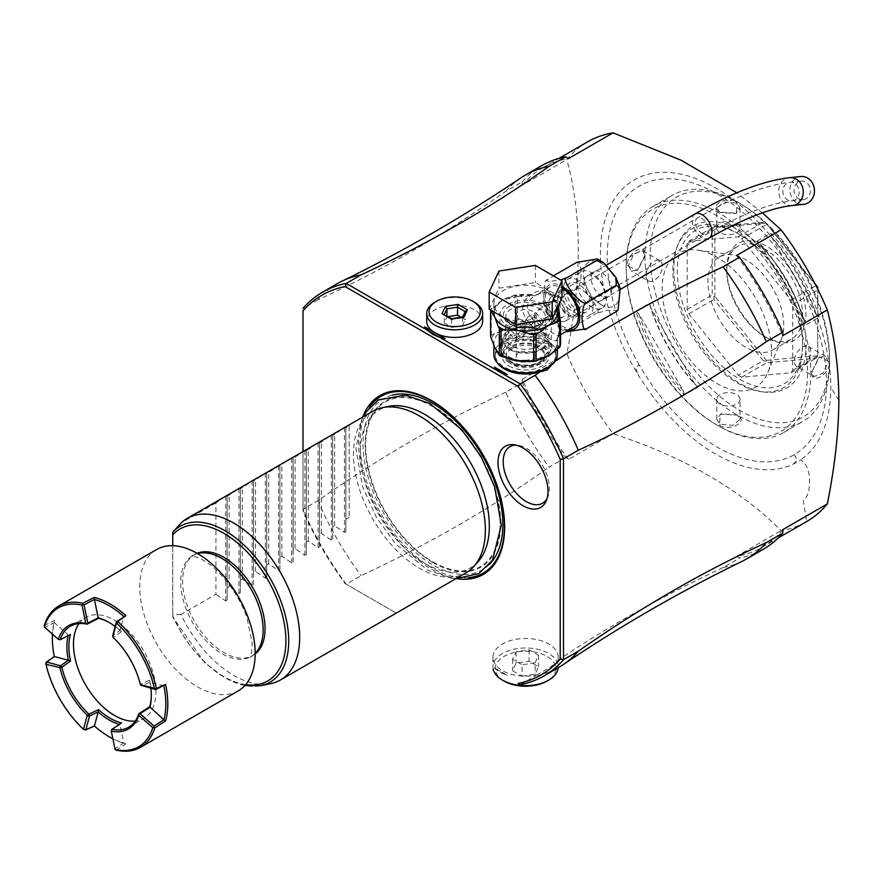 <?xml version="1.0" encoding="UTF-8"?>
<svg xmlns="http://www.w3.org/2000/svg" width="883" height="883" viewBox="0 0 883 883"><rect width="100%" height="100%" fill="white"/><g stroke="black" fill="none" stroke-linecap="round" stroke-linejoin="round"><path stroke-width="0.66" stroke-dasharray="4.42 3.31" d="M533.751 315.982L542.659 324.635L543.641 321.699L535.661 312.516L533.751 315.982M524.999 321.037C526.08 324.039 528.476 326.467 532.184 328.31L534.679 329.238L534.91 328.31L534.91 324.502L532.184 316.887L527.681 317.129L524.999 321.037M526.169 331.787L523.487 335.695L518.994 335.926L516.257 328.31L516.5 323.575L518.994 324.502C522.692 326.357 525.087 328.774 526.169 331.787M518.994 318.796A9.327 5.386 0 0 0 529.16 319.966A9.327 5.386 0 0 0 534.91 314.988A9.327 5.386 0 0 0 532.184 311.18A9.327 5.386 0 0 0 522.019 310.01A9.327 5.386 0 0 0 516.257 314.988A9.327 5.386 0 0 0 518.994 318.796M518.994 360.297A9.327 5.386 0 0 0 529.16 361.467A9.327 5.386 0 0 0 534.91 356.489A9.327 5.386 0 0 0 532.184 352.681A9.327 5.386 0 0 0 522.019 351.511A9.327 5.386 0 0 0 516.257 356.489A9.327 5.386 0 0 0 518.994 360.297M517.416 336.831L515.506 340.308L507.526 331.125L508.52 328.189L517.416 336.831M542.074 349.26A23.322 13.466 0 0 0 548.906 339.734A23.322 13.466 0 0 0 534.513 327.295A23.322 13.466 0 0 0 509.094 330.22A23.322 13.466 180 0 0 502.272 339.734A23.322 13.466 180 0 0 516.665 352.174A23.322 13.466 180 0 0 542.074 349.26M509.094 337.836A23.322 13.466 0 0 0 502.272 347.35A23.322 13.466 0 0 0 516.665 359.789A23.322 13.466 0 0 0 542.074 356.875A23.322 13.466 0 0 0 548.906 347.35A23.322 13.466 0 0 0 534.513 334.911A23.322 13.466 0 0 0 509.094 337.836M543.718 336.887A25.651 14.812 180 0 1 551.235 347.35A25.651 14.812 180 0 1 535.396 361.037A25.651 14.812 180 0 1 507.449 357.825A25.651 14.812 180 0 1 499.933 347.35A25.651 14.812 180 0 1 515.771 333.675A25.651 14.812 180 0 1 543.718 336.887M549.071 321.986C549.105 316.909 547.317 312.858 543.718 309.845L538.453 309.734L535.882 314.37C536.709 318.962 539.325 322.527 543.718 325.076L547.78 325.893L549.071 321.986M543.718 304.514A25.651 14.812 180 0 1 551.235 314.988A25.651 14.812 180 0 1 535.396 328.664A25.651 14.812 180 0 1 507.449 325.463A25.651 14.812 180 0 1 499.933 314.988A25.651 14.812 180 0 1 515.771 301.302A25.651 14.812 180 0 1 543.718 304.514M565.153 312.703A9.327 5.386 -120 0 0 561.08 303.322A9.327 5.386 -120 0 0 553.895 300.816A9.327 5.386 -120 0 0 551.963 305.088A9.327 5.386 -120 0 0 556.036 314.469A9.327 5.386 -120 0 0 563.222 316.975A9.327 5.386 -120 0 0 565.153 312.703M558.564 297.472A13.996 8.079 -120 0 0 551.566 296.776A13.996 8.079 -120 0 0 549.425 307.99A13.996 8.079 -120 0 0 558.564 320.319A13.996 8.079 60 0 0 565.562 321.015A13.996 8.079 60 0 0 567.703 309.801A13.996 8.079 60 0 0 558.564 297.472M575.451 315.297A13.996 8.079 60 0 0 577.592 304.083A13.996 8.079 60 0 0 568.453 291.765A13.996 8.079 -120 0 0 561.456 291.07A13.996 8.079 -120 0 0 559.314 302.273A13.996 8.079 -120 0 0 568.453 314.602A13.996 8.079 60 0 0 575.451 315.297L565.562 321.015M575.661 316.765A15.386 8.885 60 0 0 578.63 304.613A15.386 8.885 60 0 0 568.453 290.617A15.386 8.885 -120 0 0 560.297 290.154A15.386 8.885 -120 0 0 558.531 302.626A15.386 8.885 -120 0 0 568.453 315.75A15.386 8.885 60 0 0 575.661 316.765L586.124 312.129A16.611 9.592 -120 0 0 589.336 299.017A16.611 9.592 -120 0 0 578.343 283.907A16.611 9.592 -120 0 0 569.546 283.41A16.611 9.592 -120 0 0 567.637 296.865A16.611 9.592 -120 0 0 578.343 311.037A16.611 9.592 -120 0 0 586.124 312.129M593.188 306.037A20.982 12.119 -120 0 0 584.027 284.922A20.982 12.119 -120 0 0 567.857 279.293A20.982 12.119 -120 0 0 563.509 288.907A20.982 12.119 -120 0 0 572.67 310.021A20.982 12.119 -120 0 0 588.84 315.65A20.982 12.119 -120 0 0 593.188 306.037M581.047 271.677A20.982 12.119 60 0 0 576.698 281.291A20.982 12.119 -120 0 0 585.859 302.405A20.982 12.119 -120 0 0 602.029 308.035A20.982 12.119 -120 0 0 606.378 298.421A20.982 12.119 60 0 0 597.217 277.306A20.982 12.119 60 0 0 581.047 271.677L567.857 279.293M584.093 282.35A14.459 8.344 60 0 1 587.085 275.739A14.459 8.344 60 0 1 598.221 279.613A14.459 8.344 60 0 1 604.535 294.16A14.459 8.344 60 0 1 601.544 300.772A14.459 8.344 60 0 1 590.396 296.898A14.459 8.344 60 0 1 584.093 282.35M611.654 290.043A14.459 8.344 -120 0 0 605.341 275.496A14.459 8.344 -120 0 0 594.204 271.622A14.459 8.344 -120 0 0 591.213 278.244A14.459 8.344 -120 0 0 597.515 292.792A14.459 8.344 -120 0 0 608.663 296.666A14.459 8.344 -120 0 0 611.654 290.043M576.698 262.383C579.049 259.834 580.584 263.355 581.268 272.946C580.572 283.333 579.049 288.598 576.698 288.763C578.155 286.291 582.979 289.514 591.18 298.454C597.968 308.167 599.734 313.145 596.489 313.377L607.062 310.308L617.515 310.518M559.645 328.41L565.904 332.196L566.809 330.518L559.645 328.41L547.438 313.774L547.019 305.904L543.133 302.924L545.164 281.445L553.409 275.838M547.019 279.525L545.893 280.397L549.193 281.478L560.606 279.999M566.809 330.518L596.489 313.377M547.019 305.904L576.698 288.763M573.52 327.185A23.322 13.466 60 0 1 561.864 326.026A23.322 13.466 60 0 1 546.621 305.485A23.322 13.466 60 0 1 550.197 286.798A23.322 13.466 60 0 1 561.864 287.957A23.322 13.466 60 0 1 561.996 288.035M560.065 319.646L559.336 335.099L558.177 336.147L558.928 335.584C558.045 335.86 555.506 334.712 551.312 332.118L532.935 319.856C525.484 311.467 525.484 303.862 532.935 297.041L535.506 295.275C548.751 290.75 543.222 293.299 548.972 294.271A4.669 2.693 120 0 0 551.312 294.039L558.387 305.706M490.595 336.6A35.905 20.728 180 0 1 491.246 335.187L503.167 330.22L514.204 321.942L516.577 322.306L517.515 319.16L529.094 323.211C520.782 312.803 520.782 303.675 529.094 295.838L531.378 295.088L534.579 295.838C541.687 291.964 547.272 291.368 551.312 294.039M534.579 295.838L531.102 294.668C538.034 290.121 543.674 289.271 548.012 292.141C552.471 294.359 555.396 300.143 556.809 309.514L557.294 309.823M548.012 316.511A31.711 18.311 0 0 0 557.294 303.564A31.711 18.311 0 0 0 537.725 286.644A31.711 18.311 0 0 0 503.167 290.617A31.711 18.311 0 0 0 493.873 303.564A31.711 18.311 0 0 0 513.453 320.474A31.711 18.311 0 0 0 548.012 316.511M489.171 309.193L498.928 288.178L535.341 282.538L561.996 297.935M498.928 271.037L498.928 288.178M535.341 265.408L535.341 282.538M557.294 311.478L556.864 309.922A2.329 1.876 -17 0 1 556.809 309.514L557.294 309.988M556.864 309.922L556.82 309.767A2.329 2.296 -178.5 0 1 556.765 309.48A31.711 18.311 0 0 1 557.294 312.703L557.294 311.368M560.573 321.169L557.603 312.394M556.82 309.767L557.482 312.218C559.701 326.147 559.701 335.275 557.482 339.602A4.669 4.437 -146.3 0 1 559.336 335.099M556.765 349.149A34.04 19.658 0 0 0 558.42 346.456L556.82 339.403L560.573 344.017M559.049 347.836L558.42 346.456A2.329 1.843 155.1 0 0 560.484 344.988M556.765 339.458L558.928 335.584L556.809 339.977C555.396 341.357 552.46 340.639 548.012 337.836C543.663 335.551 538.034 331.324 531.102 325.132L534.579 321.522L531.378 324.712A2.329 0.971 50.6 0 0 531.588 324.922M558.155 336.169L558.928 335.584M556.864 339.558A2.329 1.876 163 0 0 556.809 339.977A31.711 18.311 0 0 1 557.294 343.167A31.711 18.311 0 0 1 554.546 350.617M557.294 354.591A31.711 18.311 0 0 0 537.725 337.67A31.711 18.311 0 0 0 503.167 341.644A31.711 18.311 180 0 0 493.873 354.591M494.094 345.341A31.711 18.311 0 0 1 493.873 343.167A31.711 18.311 0 0 1 503.167 330.22A31.711 18.311 0 0 1 531.102 325.132L516.577 322.306A34.04 19.658 0 0 0 511.919 323.255M531.113 324.69L529.094 323.211A4.669 1.391 -41.4 0 0 532.935 319.856M517.515 319.16L517.515 296.302C519.668 296.776 523.52 296.622 529.094 295.838A4.669 2.682 50.5 0 0 532.935 297.041M531.588 294.944A2.329 0.949 -50.3 0 1 531.378 295.088L516.93 295.253L517.515 296.302M514.204 295.286L516.577 295.65A34.04 19.658 0 0 0 511.919 296.6L515.076 294.988L522.515 295.463L503.167 299.756L494.403 306.71A34.04 19.658 0 0 0 492.151 310.915M531.113 295.054L531.102 294.668A31.711 18.311 0 0 0 503.167 299.756A31.711 18.311 0 0 0 493.873 312.703L495.109 308.012L499.105 303.299M511.919 296.6L508.354 298.222M491.246 335.187L491.246 308.542L494.403 306.71M517.129 319.955L514.204 321.942M515.076 321.224L515.076 294.988L517.129 295.606M491.246 308.542A35.905 20.728 0 0 0 490.595 309.955M547.019 366.964A30.309 17.505 180 0 1 513.983 370.761A30.309 17.505 180 0 1 495.275 354.591A30.309 17.505 180 0 1 504.149 342.218A30.309 17.505 0 0 1 537.184 338.421A30.309 17.505 0 0 1 555.893 354.591A30.309 17.505 0 0 1 547.019 366.964M554.91 361.555L554.425 361.887A30.309 17.505 0 0 0 555.893 356.489A30.309 17.505 0 0 0 537.184 340.319A30.309 17.505 0 0 0 504.149 344.116A30.309 17.505 0 0 0 495.275 356.489A30.309 17.505 0 0 0 497.537 363.134M762.437 212.847L736.852 192.803M482.67 321.269A27.98 16.159 0 0 0 474.469 309.845A27.98 16.159 0 0 0 443.983 306.346A27.98 16.159 0 0 0 426.71 321.269M736.532 255.529A219.183 126.545 60 0 1 782.802 335.661M587.471 141.92A219.183 126.545 -120 0 0 566.809 159.558C582.107 215.375 582.107 280.032 566.809 353.531A219.183 126.545 -120 0 0 613.067 433.663C684.38 457.151 740.373 489.48 781.058 530.639A219.183 126.545 60 0 0 806.654 521.566L803.221 500.264C805.737 498.796 807.614 495.584 808.828 490.617C810.925 475.22 808.221 464.955 800.704 459.844A162.925 94.062 -120 0 1 793.276 464.127A162.925 94.073 60 0 1 637.945 374.447A162.925 94.062 -120 0 1 669.104 172.472A162.925 94.062 -120 0 1 830.815 387.549A162.925 94.062 60 0 1 800.704 459.844M626.157 267.968L626.157 267.968A128.245 74.04 60 0 1 716.853 215.607A128.245 74.04 60 0 1 807.537 372.681A128.245 74.04 60 0 1 716.841 425.032A128.245 74.04 60 0 1 626.157 267.968L626.157 266.059L626.157 267.968M810.826 372.681A130.574 75.386 60 0 1 783.784 432.449A130.574 75.386 60 0 1 718.497 425.981A130.574 75.386 60 0 1 626.157 266.059A130.574 75.386 60 0 1 653.21 206.28A130.574 75.386 60 0 1 753.828 241.269A130.574 75.386 60 0 1 810.826 372.681M739.932 203.421A126.843 73.234 60 0 1 829.623 358.774A126.843 73.234 60 0 1 739.932 410.562A126.843 73.234 60 0 1 650.23 255.209A126.843 73.234 60 0 1 739.932 203.421L737.294 201.898A130.574 75.386 60 0 1 829.623 361.82A130.574 75.386 60 0 1 802.581 421.599A130.574 75.386 60 0 1 737.471 415.242L737.294 415.131A130.574 75.386 60 0 1 644.954 255.209C645.948 241.821 627.118 252.681 627.151 265.485L637.338 270.419L644.954 255.209A130.574 75.386 60 0 1 672.007 195.43A130.574 75.386 60 0 1 737.106 201.799L736.444 213.189L719.479 212.185C707.515 206.39 725.914 195.573 737.106 201.799M811.819 372.107L819.424 356.909L829.623 361.82C829.667 374.624 810.837 385.496 811.819 372.107L818.828 357.328L825.671 356.368L828.309 361.82L822.846 373.343L814.016 376.555L811.819 371.346M757.195 241.059L770.716 233.255A130.574 75.386 60 0 1 819.181 317.196L805.66 325.01A130.585 75.397 -120 0 0 757.195 241.059L760.142 243.874L804.7 321.048L805.66 325.01M829.623 361.82L829.623 358.774L829.623 361.82L828.309 361.82M737.283 415.131L720.981 413.818L716.731 419.259L720.142 424.27L732.857 425.308L740.042 419.259L737.294 415.131L720.318 414.127L719.479 425.418C730.44 431.787 749.226 421.136 737.471 415.242M697.934 387.207A130.574 75.386 60 0 1 649.469 303.266L635.948 311.07A130.585 75.397 -120 0 0 684.413 395.01L697.934 387.207L694.987 384.392L650.429 307.218A129.172 74.58 -120 0 0 694.987 384.392M628.475 265.485L631.102 270.949L637.934 269.999L644.965 255.971L642.758 250.761L633.928 253.973L628.475 265.485L627.151 265.485M648.365 280.915A11.656 6.733 -60 0 0 657.349 277.792A11.656 6.733 -60 0 0 662.438 266.059A11.656 6.733 120 0 0 660.02 260.728A11.656 6.733 120 0 0 651.036 263.851A11.656 6.733 120 0 0 645.948 275.584A11.656 6.733 -60 0 0 648.365 280.915L631.102 270.949M796.753 366.588A11.656 6.733 120 0 1 794.336 361.257A11.656 6.733 -60 0 1 799.435 349.525A11.656 6.733 -60 0 1 808.42 346.401A11.656 6.733 -60 0 1 810.826 351.732A11.656 6.733 120 0 1 805.737 363.465A11.656 6.733 120 0 1 796.753 366.588L814.016 376.555M740.042 399.337A11.656 6.733 0 0 1 732.846 405.551A11.656 6.733 0 0 1 720.142 404.094A11.656 6.733 180 0 1 716.731 399.337A11.656 6.733 180 0 1 723.928 393.112A11.656 6.733 180 0 1 736.632 394.569A11.656 6.733 0 0 1 740.042 399.337L740.042 419.259M649.469 303.255L650.429 307.218M684.413 395.01L683.453 391.059L638.884 313.884L635.948 311.07M683.442 391.059A129.183 74.58 60 0 1 638.884 313.884M673.795 268.818A93.521 53.995 -120 0 0 763.53 391.953A93.521 53.995 -120 0 0 806.058 345.176A93.521 53.995 -120 0 0 751.93 238.829A93.521 53.995 -120 0 0 678.155 244.083A93.521 53.995 -120 0 0 673.795 268.818M802.581 345.717A91.722 52.958 60 0 1 760.87 391.588A91.722 52.958 60 0 1 672.868 270.816A91.722 52.958 60 0 1 677.14 246.567A91.722 52.958 60 0 1 737.724 233.377A91.722 52.958 60 0 1 802.581 345.717L802.581 343.167A88.609 51.159 -120 0 0 739.932 234.646A88.609 51.159 -120 0 0 677.272 270.816A88.609 51.159 -120 0 0 739.932 379.337A88.609 51.159 -120 0 0 802.581 343.167M738.221 375.209L741.643 377.196L790.98 372.781L792.691 370.341L792.691 304.569L790.98 300.154L741.643 238.774L738.221 236.799L688.883 241.202L687.173 243.642L687.173 309.425L688.883 313.84L738.221 375.209L763.276 360.739L713.939 299.37L713.939 296.666L712.228 294.955L712.228 229.172L713.939 227.461L766.312 223.167L815.031 283.785M688.883 313.84L713.939 299.37M687.173 309.425L712.228 294.955M713.939 296.666L714.866 296.357L714.866 227.77M741.643 377.196L766.709 362.725L765.848 361.235L766.312 360.352L714.866 296.357M765.848 361.235L763.276 360.739M792.691 370.341L817.757 355.871L817.757 356.6L817.757 355.761L766.312 360.352M817.757 356.6L816.035 358.31L766.709 362.725M790.98 372.781L816.035 358.31M817.757 287.163L817.757 355.761M817.757 289.149L817.757 355.871M792.691 304.569L817.757 290.099M790.98 300.154L816.013 285.695M738.221 236.799L763.276 222.328L766.312 223.167M765.848 222.825L815.947 285.562M741.643 238.774L766.709 224.304M713.939 227.461L713.939 226.732L763.276 222.328M687.173 243.642L712.228 229.172M688.883 241.202L713.939 226.732M726.742 268.918A55.96 32.307 -120 0 0 766.312 337.461A55.96 32.307 -120 0 0 805.881 314.613A55.96 32.307 -120 0 0 766.312 246.07A55.96 32.307 -120 0 0 726.742 268.918L726.742 270.816A53.631 30.96 -120 0 0 764.667 336.5A53.631 30.96 -120 0 0 791.477 339.16A53.631 30.96 -120 0 0 802.581 314.613A53.631 30.96 -120 0 0 779.17 260.64A53.631 30.96 -120 0 0 737.846 246.269A53.631 30.96 -120 0 0 726.742 270.816M732.338 254.845A53.631 30.96 60 0 0 719.049 257.119A53.631 30.96 60 0 0 707.945 281.677A53.631 30.96 -120 0 0 731.356 335.639A53.631 30.96 -120 0 0 772.68 350.01A53.631 30.96 -120 0 0 781.289 339.646A53.631 30.96 -120 0 0 783.784 325.463A53.631 30.96 60 0 0 732.338 254.845L697.338 250.077A77.329 44.647 60 0 1 771.521 351.887A77.329 44.647 60 0 1 767.923 372.339A77.329 44.647 60 0 1 706.93 376.677A77.329 44.647 60 0 1 662.173 288.752A77.329 44.647 60 0 1 697.338 250.077M720.142 212.56L716.731 208.046L723.928 202.008L736.632 203.046L740.042 208.046L735.793 213.498L720.142 212.56M716.731 227.98A11.656 6.733 0 0 1 723.928 221.765A11.656 6.733 0 0 1 736.632 223.222A11.656 6.733 180 0 1 740.042 227.98A11.656 6.733 180 0 1 732.846 234.205A11.656 6.733 180 0 1 720.142 232.737A11.656 6.733 0 0 1 716.731 227.98L716.731 208.046M771.687 237.207L816.245 314.381A129.172 74.58 -120 0 0 771.687 237.207L770.716 233.255M819.192 317.196L816.245 314.381M760.142 243.874A129.183 74.58 60 0 1 804.7 321.048M782.802 529.634A219.183 126.545 60 0 1 762.139 547.272A219.183 126.545 60 0 1 736.532 556.345L781.058 530.639M736.532 556.345L739.546 558.078A221.523 127.892 60 0 0 763.298 549.281M565.55 457.626L549.06 467.14A221.523 127.892 60 0 1 505.804 392.218L522.283 382.703A221.523 127.892 -120 0 0 565.55 457.626L568.553 459.359L613.067 433.663M742.25 561.235A221.523 127.892 60 0 1 723.056 567.603L739.546 558.078M723.056 567.603C662.239 596.102 607.151 627.051 557.78 660.429A32.649 18.852 0 0 0 558.233 657.305A32.649 18.852 0 0 0 538.078 639.899A32.649 18.852 0 0 0 502.504 643.983A32.649 18.852 0 0 0 492.946 657.305A32.649 18.852 0 0 0 536.599 675.053L535.087 676.124A221.523 127.892 -120 0 0 558.851 667.327M520.253 684.689L535.087 676.124M345.11 583.575L396.268 613.111L345.11 583.575A219.194 126.545 60 0 1 302.99 510.639L302.99 451.555M505.804 392.218C443.145 420.783 380.485 456.964 317.836 500.738L302.99 509.303A221.523 127.892 60 0 0 346.257 584.237L361.092 575.661C430.33 543.299 492.99 507.118 549.06 467.14M494.414 667.868A36.148 20.872 0 0 0 507.295 675.307L494.414 667.868L507.295 675.307M568.553 459.359A219.183 126.545 60 0 1 522.283 379.226L522.283 382.703M522.283 379.226L566.809 353.531M337.328 283.642A221.523 127.892 -120 0 0 317.836 299.823C380.485 271.258 443.145 235.088 505.804 191.302L522.283 181.788L522.283 185.253L566.809 159.558M302.99 310.562L302.99 510.628M317.836 299.823L302.99 308.399M522.283 181.788A221.523 127.892 60 0 1 541.787 165.607M505.804 191.302A221.523 127.892 60 0 1 520.915 177.858M522.283 185.253A219.183 126.545 60 0 1 542.946 167.627A219.183 126.545 60 0 1 568.553 158.543M457.438 578.807A103.3 59.636 60 0 1 431.599 569.347A103.3 59.636 60 0 1 363.288 415.716M433.465 334.712A29.15 16.832 0 0 0 434.072 335.076A29.15 16.832 0 0 0 440.672 337.924L445.098 338.586M439.248 337.107L440.672 337.924M554.425 361.887L554.127 362.571M536.599 675.053L548.663 668.166C553.641 664.932 556.676 662.36 557.78 660.429M493.167 669.049A32.649 18.852 180 0 1 492.946 666.831A32.649 18.852 180 0 1 502.504 653.497A32.649 18.852 180 0 1 538.078 649.413A32.649 18.852 180 0 1 558.233 666.831A32.649 18.852 180 0 1 558.199 667.703M504.149 681.102A30.309 17.505 180 0 1 504.149 656.356A30.309 17.505 180 0 1 547.007 656.356A30.309 17.505 180 0 1 547.03 681.102M522.096 676.235L535.109 674.226L538.586 666.72L529.072 661.224L516.069 663.232L512.582 670.738L522.096 676.235L522.096 664.811L535.109 662.802L535.109 674.226M535.109 662.802L538.586 655.296L529.072 649.8L516.069 651.809L512.582 659.314L522.096 664.811M512.582 659.314L512.582 670.738M516.069 651.809L516.069 663.232M529.072 649.8L529.072 661.224M538.586 655.296L538.586 666.72M317.836 500.738A221.523 127.892 -120 0 0 361.092 575.661M432.88 561.853A95.022 54.867 -120 0 0 500.076 523.067A95.022 54.867 -120 0 0 432.88 406.677A95.022 54.867 -120 0 0 365.683 445.474A95.022 54.867 -120 0 0 432.88 561.853M478.244 561.489A91.214 52.66 60 0 1 424.822 563.398A91.214 52.66 60 0 1 360.33 451.677A91.214 52.66 60 0 1 388.686 406.368M372.769 411.279A93.267 53.852 -120 0 0 358.465 486.014A93.267 53.852 -120 0 0 419.403 568.199A93.267 53.852 -120 0 0 466.036 572.824M349.16 425.981L349.16 517.372L349.16 425.981L345.871 427.891L345.871 426.842L344.469 427.648L334.646 434.359L332.681 435.496L332.681 434.458L331.28 435.264L321.456 441.975L319.491 443.111L319.491 442.074L318.09 442.88L308.266 449.59L306.302 450.727L306.302 449.69L304.9 450.496L295.077 457.206L293.112 458.343L293.112 457.306L291.71 458.111L266.721 473.575L266.721 472.537L253.531 481.191L253.531 480.153L242.317 487.67L240.342 488.807L240.342 487.769L227.152 496.423L227.152 495.385L225.761 496.191L215.938 502.902L215.938 594.292L180.982 614.469A93.267 53.852 -120 0 0 233.741 675.396A93.267 53.852 -120 0 0 270.695 683.652M180.982 614.469L172.737 614.844L172.737 615.815A89.989 51.954 60 0 0 260.728 685.683M172.737 545.694L172.737 616.036A87.737 50.651 60 0 0 245.706 684.612M255.176 653.972A58.289 33.653 60 0 1 253.002 655.429A58.289 33.653 60 0 1 223.852 652.548A58.289 33.653 60 0 1 185.772 601.18A58.289 33.653 60 0 1 194.702 554.469A58.289 33.653 60 0 1 197.064 553.31M172.737 532.228L172.737 614.844M215.938 502.902L180.982 523.078M349.16 517.372L345.871 519.27L345.871 531.654L344.469 532.471L334.646 525.749L332.681 526.886L332.681 539.27L331.28 540.076L321.456 533.365L319.491 534.502L319.491 546.886L318.09 547.692L308.266 540.981L306.302 542.118L306.302 554.502L304.9 555.308L295.077 548.597L293.112 549.734L293.112 562.118L291.71 562.924L281.887 556.213L279.922 557.35L279.922 569.734L278.52 570.539L268.697 563.829L266.721 564.965L266.721 577.35L265.33 578.155L255.507 571.444L253.531 572.581L253.531 584.965L252.141 585.771L242.317 579.06L240.342 580.197L240.342 592.581L238.951 593.387L229.127 586.676L227.152 587.813L227.152 600.197L225.761 601.003L215.938 594.292M227.152 495.385L227.152 600.197M227.152 587.813L227.152 496.423M229.127 586.676L229.127 495.286M240.342 487.769L240.342 592.581M240.342 580.197L240.342 488.807M242.317 579.06L242.317 487.67M253.531 480.153L253.531 584.965M253.531 572.581L253.531 481.191M255.507 571.444L255.507 480.054M266.721 472.537L266.721 577.35M266.721 564.965L266.721 473.575M268.697 563.829L268.697 472.438M279.922 464.922L279.922 569.734M279.922 557.35L279.922 465.959M281.887 556.213L281.887 464.822M293.112 457.306L293.112 562.118M293.112 549.734L293.112 458.343M295.077 548.597L295.077 457.206M306.302 449.69L306.302 554.502M306.302 542.118L306.302 450.727M308.266 540.981L308.266 449.59M319.491 442.074L319.491 546.886M319.491 534.502L319.491 443.111M321.456 533.365L321.456 441.975M332.681 434.458L332.681 539.27M332.681 526.886L332.681 435.496M334.646 525.749L334.646 434.359M345.871 426.842L345.871 531.654M345.871 519.27L345.871 427.891M238.278 690.859A81.611 47.119 -120 0 1 175.386 668.994A81.611 47.119 -120 0 1 139.768 586.864A81.611 47.119 60 0 1 156.666 549.502M44.305 625.517L54.591 620.319A81.611 47.119 60 0 0 52.439 634.126M110.088 737.272A81.611 47.119 60 0 1 94.26 725.572L84.591 730.02A81.611 47.119 60 0 1 45.905 663.012L54.591 656.864A81.611 47.119 60 0 1 52.373 637.316M116.258 750.153L125.916 743.85A81.611 47.119 60 0 1 112.881 738.795M44.15 626.698L44.989 627.36L54.316 622.625L54.591 620.319M68.168 635.672A59.691 34.459 60 0 1 68.322 635.054L54.316 622.625A80.21 46.313 -120 0 0 52.505 634.182M44.989 627.36L59.15 639.998M113.123 637.405L112.693 635.65L120.022 630.429A59.691 34.459 -120 0 0 115.154 626.466M140.375 684.612L140.54 684.347A58.289 33.653 -120 0 0 113.432 637.394L113.333 637.327M163.874 685.881L149.867 682.129L141.688 685.859L140.552 684.468M115.165 749.7L115.011 748.641L123.775 742.934L120.022 724.579L121.611 722.978M125.916 743.85L123.775 742.934A80.21 46.313 60 0 1 112.858 738.729M115.011 748.641L111.148 730.053M111.247 730.274L120.022 724.579M119.404 724.413A59.691 34.459 -120 0 0 120.022 724.59M70.508 634.48L59.018 639.8M151.302 694.998A58.289 33.653 -120 0 0 151.302 694.424L151.302 694.424A58.289 33.653 -120 0 0 149.668 680.175L140.54 684.347M109.591 622.758A58.289 33.653 -120 0 1 110.088 623.034A58.289 33.653 -120 0 1 121.611 631.588L113.432 637.394M78.973 623.597A58.289 33.653 60 0 1 85.552 617.482A58.289 33.653 60 0 1 130.474 633.1A58.289 33.653 60 0 1 155.927 691.764A58.289 33.653 60 0 1 143.852 718.453A58.289 33.653 60 0 1 135.265 721.091M149.668 680.175L149.867 682.129A59.691 34.459 60 0 1 150.872 688.321M121.611 631.588L120.022 630.429L123.775 616.422M547.019 498.63A32.649 18.852 -120 0 0 547.846 496.897A32.649 18.852 -120 0 0 526.29 448.288A32.649 18.852 -120 0 0 518.045 445.286A32.649 18.852 -120 0 0 516.136 445.142M434.9 302.229A27.98 16.159 180 0 1 474.469 302.229M443.487 313.94L451.853 319.414L462.438 317.77L465.175 311.6M451.279 319.083L451.853 327.383L462.438 325.739L462.438 317.77L463.983 317.118M465.396 311.114L465.275 319.635L461.058 317.196M462.692 316.953L462.438 317.77M462.438 325.739L465.275 319.635M448.111 316.611L446.941 316.798L444.105 322.913L451.853 327.383M444.105 322.913L444.337 314.436M446.941 316.798L446.941 315.937M500.429 371.467L507.295 374.491M509.094 366.015A23.322 13.466 0 0 0 534.513 368.928A23.322 13.466 0 0 0 548.906 356.489A23.322 13.466 0 0 0 542.074 346.975A23.322 13.466 0 0 0 516.665 344.05A23.322 13.466 0 0 0 502.272 356.489A23.322 13.466 0 0 0 509.094 366.015M511.897 348.586A19.349 11.17 0 0 0 506.235 356.489A19.349 11.17 0 0 0 518.178 366.82A19.349 11.17 0 0 0 539.27 364.392A19.349 11.17 0 0 0 544.943 356.489A19.349 11.17 0 0 0 532.99 346.169A19.349 11.17 0 0 0 511.897 348.586M509.094 362.582A23.322 13.466 180 0 1 502.272 353.068A23.322 13.466 180 0 1 516.665 340.628A23.322 13.466 180 0 1 542.074 343.542A23.322 13.466 180 0 1 548.906 353.068A23.322 13.466 180 0 1 534.513 365.507A23.322 13.466 180 0 1 509.094 362.582M796.764 197.196A9.327 8.168 -96.1 0 0 803.188 199.679A9.327 8.168 -96.1 0 0 810.009 193.432A9.327 8.168 -96.1 0 0 807.636 183.62A9.327 8.168 -96.1 0 0 801.201 181.136A9.327 8.168 -96.1 0 0 794.391 187.384A9.327 8.168 -96.1 0 0 796.764 197.196M567.637 307.869A9.327 5.386 -120 0 0 574.767 310.308A9.327 5.386 -120 0 0 572.57 296.6A9.327 5.386 -120 0 0 565.44 294.149A9.327 5.386 -120 0 0 567.637 307.869M573.807 293.774A13.996 8.079 60 0 1 577.096 314.348A13.996 8.079 60 0 1 566.4 310.684A13.996 8.079 60 0 1 563.111 290.11A13.996 8.079 60 0 1 573.807 293.774M803.685 204.315A13.996 12.252 83.9 0 1 794.038 200.584A13.996 12.252 83.9 0 1 790.484 185.871A13.996 12.252 83.9 0 1 800.704 176.501M511.566 308.796A19.823 11.446 0 0 0 505.76 316.887A19.823 11.446 0 0 0 518.001 327.461A19.823 11.446 0 0 0 539.601 324.977A19.823 11.446 0 0 0 545.407 316.887A19.823 11.446 0 0 0 533.166 306.324A19.823 11.446 0 0 0 511.566 308.796M511.566 329.745A19.823 11.446 0 0 0 505.76 337.836A19.823 11.446 0 0 0 518.001 348.41A19.823 11.446 0 0 0 539.601 345.926A19.823 11.446 0 0 0 545.407 337.836A19.823 11.446 0 0 0 533.166 327.262A19.823 11.446 0 0 0 511.566 329.745M509.921 305.948A22.152 12.792 0 0 0 509.921 324.028A22.152 12.792 0 0 0 541.246 324.028A22.152 12.792 0 0 0 541.246 305.948A22.152 12.792 0 0 0 509.921 305.948M541.246 348.785A22.152 12.792 0 0 0 541.246 330.695A22.152 12.792 0 0 0 509.921 330.695A22.152 12.792 0 0 0 509.921 348.785A22.152 12.792 0 0 0 541.246 348.785M601.433 304.812A25.32 14.614 60 0 1 583.531 273.807A25.32 14.614 60 0 1 601.433 263.476A25.32 14.614 60 0 1 619.325 294.481A25.32 14.614 60 0 1 601.433 304.812M568.586 330.032A25.32 14.614 60 0 1 561.864 327.659A25.32 14.614 60 0 1 543.961 296.655A25.32 14.614 60 0 1 561.864 286.324A25.32 14.614 60 0 1 561.996 286.401M548.012 292.141A4.669 2.693 120 0 0 548.972 294.271L552.603 297.626C553.067 296.688 554.458 300.639 556.765 309.503M548.012 337.836A4.669 2.693 -60 0 1 551.312 332.118M529.336 360.794A34.04 19.658 0 0 0 539.248 359.26M531.577 361.147A31.711 18.311 0 0 0 537.924 360.032M497.571 351.743A31.711 18.311 0 0 0 504.822 357.008M494.403 333.366A34.04 19.658 0 0 0 491.754 339.094M498.155 352.902A34.04 19.658 0 0 0 505.418 357.096M838.85 400.286L830.815 387.549M639.325 365.076A155.044 89.514 60 0 1 639.314 186.059A155.044 89.514 60 0 1 794.347 275.529A155.044 89.514 60 0 1 794.402 454.579A155.044 89.514 60 0 1 639.325 365.076L635.418 367.339L637.945 374.447M794.402 454.579A18.653 15.232 -120 0 1 796.764 460.462M793.276 464.127L796.775 460.462M644.954 255.209L644.965 255.971M719.479 425.418L720.142 424.27M737.294 201.898L736.632 203.046M468.52 577.659A102.075 58.94 -120 0 1 432.206 568.001A102.075 58.94 60 0 1 369.635 490.076A102.075 58.94 60 0 1 369.822 406.71M391.975 395.176A98.874 57.086 60 0 0 366.401 470.694A98.874 57.086 60 0 0 432.924 564.965A98.874 57.086 -120 0 0 489.579 564.248M432.924 562.493A95.839 55.331 -120 0 0 500.683 523.365A95.839 55.331 -120 0 0 432.924 405.992A95.839 55.331 60 0 0 365.154 445.12A95.839 55.331 60 0 0 432.924 562.493M225.761 496.191L225.761 601.003M238.951 488.575L238.951 593.387M252.141 480.959L252.141 585.771M265.33 473.343L265.33 578.155M278.52 465.727L278.52 570.539M291.71 458.111L291.71 562.924M304.9 450.496L304.9 555.308M318.09 442.88L318.09 547.692M331.28 435.264L331.28 540.076M344.469 427.648L344.469 532.471M255.176 653.387A58.289 33.653 60 0 1 251.07 656.544A58.289 33.653 60 0 1 221.931 653.652A58.289 33.653 60 0 1 180.706 582.261A58.289 33.653 60 0 1 192.781 555.573A58.289 33.653 60 0 1 197.571 553.597M510.253 344.215A21.689 12.517 0 0 0 510.253 361.92A21.689 12.517 0 0 0 540.915 361.92A21.689 12.517 0 0 0 540.915 344.215A21.689 12.517 0 0 0 510.253 344.215M511.897 347.063A19.349 11.17 0 0 0 506.235 354.966A19.349 11.17 0 0 0 518.178 365.297A19.349 11.17 0 0 0 539.27 362.869A19.349 11.17 0 0 0 544.943 354.966A19.349 11.17 0 0 0 532.99 344.646A19.349 11.17 0 0 0 511.897 347.063M785.572 198.388A9.327 8.168 -96.1 0 0 791.996 200.882A9.327 8.168 -96.1 0 0 798.817 194.635A9.327 8.168 -96.1 0 0 796.444 184.823A9.327 8.168 -96.1 0 0 790.009 182.339A9.327 8.168 -96.1 0 0 783.199 188.587A9.327 8.168 -96.1 0 0 785.572 198.388M699.535 231.71A9.327 5.386 -120 0 0 706.676 234.15A9.327 5.386 -120 0 0 704.479 220.441A9.327 5.386 -120 0 0 697.349 218.002A9.327 5.386 -120 0 0 699.535 231.71M709.005 238.189A13.996 8.079 60 0 1 698.298 234.525A13.996 8.079 60 0 1 695.009 213.962M792.504 205.518A13.996 12.252 83.9 0 1 782.846 201.788A13.996 12.252 83.9 0 1 779.292 187.075A13.996 12.252 83.9 0 1 789.512 177.693M542.659 324.635L534.679 329.238M534.91 314.988L534.91 324.502M534.91 328.31L534.91 356.489M516.257 314.988L516.257 324.502M516.257 328.31L516.257 356.489M515.506 340.308L523.487 335.695M508.52 328.189L516.5 323.575M505.76 316.887L505.76 337.836C504.745 336.931 506.522 334.591 511.091 330.805C517.526 327.405 524.988 326.555 533.453 328.266C546.853 332.891 544.149 335.143 545.407 337.836L545.407 316.887C546.434 317.781 544.656 320.121 540.087 323.918C533.641 327.317 526.191 328.167 517.725 326.456C504.314 321.831 507.03 319.58 505.76 316.887M502.272 347.35L502.272 339.734M551.235 347.35L551.235 314.988M499.933 347.35L499.933 314.988M538.453 309.734L553.895 300.816M551.566 296.776L561.456 291.07M560.297 290.154L569.546 283.41M602.029 308.035L588.84 315.65M594.204 271.622L587.085 275.739M608.663 296.666L601.544 300.772M547.438 313.774L543.133 302.924M545.164 281.445L545.893 280.397M560.573 334.657L558.829 335.661M550.197 286.798L535.506 295.275M557.294 303.564L557.294 308.057M493.873 303.564L493.873 312.703M558.509 335.86L558.983 328.94L556.82 309.812M557.294 348.84L557.294 343.167L555.981 348.012L552.074 352.571M525.076 360.485L542.813 357.648M494.37 346.158L493.873 344.679M496.058 349.359C498.785 353.123 503.487 356.081 510.142 358.244M495.275 356.489L495.275 354.591M716.841 425.032L718.497 425.981M653.21 206.28L672.007 195.43M783.784 432.449L802.581 421.599M637.338 270.408L637.934 269.999M660.02 260.728L642.758 250.761M819.435 356.898L818.839 357.317M808.42 346.401L825.671 356.368M720.318 414.127L720.97 413.829M716.731 399.337L716.731 419.259M678.155 244.083L677.14 246.567M737.724 233.377L739.932 234.646M763.53 391.953L760.87 391.588M764.667 336.5L766.312 337.461M772.68 350.01L791.477 339.16M719.049 257.119L737.846 246.269M781.289 339.646L767.923 372.339M736.455 213.189L735.804 213.487M740.042 227.98L740.042 208.046M762.139 547.272L778.166 538.012M542.946 167.627L558.983 158.366M432.836 334.359L434.072 335.076M555.893 356.489L555.893 354.591M558.233 657.305L558.233 666.831M492.946 657.305L492.946 666.831M362.505 417.195L355.893 448.288L362.56 486.665L376.257 517.052L395.452 543.751L427.46 569.999L451.953 578.398L455.771 578.751M244.834 685.605L224.69 677.857L204.735 662.747L172.737 617.107M253.002 655.429L249.933 657.449C250.904 657.824 251.655 653.001 252.185 642.967L247.019 617.945C238.399 592.184 217.704 567.857 203.278 560.308C200.441 558.078 191.931 555.628 191.423 556.102L194.702 554.469M70.386 626.235L85.552 617.482M128.675 727.206L143.852 718.453M151.302 695.572L151.302 694.424M110.088 623.034L109.095 622.46M514.072 444.745L518.045 445.286M546.334 500.617L547.846 496.897M500.032 371.246L500.849 371.721M547.78 325.893L563.222 316.975M548.906 347.35L548.906 339.734M527.681 317.129L535.661 312.516M502.272 353.068L502.272 356.489M548.906 353.068L548.906 356.489M544.943 356.489L544.943 354.966C545.937 355.827 544.215 358.101 539.756 361.798C533.464 365.132 526.169 365.959 517.902 364.282C505.01 359.889 507.372 357.56 506.235 354.966L506.235 356.489M803.188 199.679L791.996 200.882C769.744 203.3 741.301 214.392 706.676 234.15L574.767 310.308M577.096 314.348L620.407 289.348M563.111 290.11L606.367 265.143M801.201 181.136L790.009 182.339C764.115 185.375 733.221 197.262 697.349 218.002L565.44 294.149"/><path stroke-width="1.32" d="M617.515 310.518L616.268 311.611L618.122 309.69L620.164 288.211L616.268 285.231L615.848 277.361L603.641 262.726L596.489 260.617L597.383 258.94L576.698 262.383L553.409 275.838M560.606 279.999L566.809 277.759L596.489 260.617M566.809 277.759C563.553 278.002 565.33 282.979 572.118 292.692C580.308 301.622 585.131 304.845 586.588 302.372L616.268 285.231M586.588 302.372C584.237 302.538 582.714 307.814 582.018 318.211C582.714 327.792 584.237 331.302 586.588 328.752L616.268 311.611M586.588 328.752L565.319 331.92M561.996 288.035A23.322 13.466 60 0 1 577.118 308.586A23.322 13.466 60 0 1 573.52 327.185L560.573 334.657M558.387 305.706L560.065 319.646M556.765 309.48L558.928 309.9L556.82 309.767M552.239 318.951L515.827 324.58L489.171 309.193L489.171 292.063L498.928 271.037L535.341 265.408L561.996 280.794L561.996 297.935L552.239 318.951L552.239 301.82L515.827 307.45L515.827 324.58M515.827 307.45L489.171 292.063M561.996 280.794L552.239 301.82M533.652 361.467L525.076 360.485L517.383 360.849L510.142 358.244L501.103 356.423A35.905 20.728 180 0 1 499.314 355.396L499.314 328.741A35.905 20.728 0 0 0 501.103 329.778L517.383 330.385L533.652 334.812A35.905 20.728 0 0 0 536.091 334.425L536.091 361.081A35.905 20.728 180 0 1 533.652 361.467L533.652 334.812M529.336 334.138A34.04 19.658 0 0 0 539.248 332.604L548.012 325.65L556.765 322.494A34.04 19.658 0 0 0 558.42 319.812L557.294 311.478M537.924 360.032A31.711 18.311 0 0 0 548.012 356.114L559.921 347.118L559.921 320.882L556.765 322.494M554.546 350.617A31.711 18.311 0 0 1 548.012 356.114L542.813 357.648L536.091 361.081M539.248 332.604L536.091 334.425M559.921 347.118L560.573 344.017L560.484 320.639A2.329 1.843 155.1 0 0 558.42 319.812L559.049 321.18M560.484 320.639L559.921 320.882M557.603 312.394L559.336 312.284M493.873 344.679L493.873 354.591A31.711 18.311 180 0 0 513.453 371.5A31.711 18.311 180 0 0 548.012 367.538A31.711 18.311 0 0 0 557.294 354.591L557.294 348.84M492.151 310.915A34.04 19.658 0 0 0 491.754 312.439L494.955 317.439L498.155 326.246A34.04 19.658 0 0 0 505.418 330.441M499.314 328.741L498.155 326.246M499.314 355.396L494.955 347.902L490.595 336.6L490.595 310.01M491.754 312.439L490.639 310.043M501.103 356.423L501.103 329.778M497.537 363.134A30.309 17.505 0 0 0 539.877 371.931L547.019 370.032L554.425 361.887C604.767 327.571 660.981 295.871 723.056 266.787A221.523 127.892 60 0 1 766.312 341.71L782.802 332.196A221.523 127.892 -120 0 0 739.546 257.262L736.532 255.529L781.058 229.834L762.437 212.847M736.852 192.803L681.124 160.231L613.067 132.847A219.183 126.545 -120 0 0 587.471 141.92L558.983 158.366M472.824 301.28L472.824 301.28A25.651 14.812 180 0 1 472.824 322.218A25.651 14.812 180 0 1 436.544 322.218A25.651 14.812 180 0 1 436.544 301.28A25.651 14.812 180 0 1 472.824 301.28L474.469 302.229A27.98 16.159 180 0 1 482.67 313.653A27.98 16.159 180 0 1 465.396 328.575A27.98 16.159 180 0 1 434.9 325.076A27.98 16.159 180 0 1 426.71 313.653L426.71 321.269A27.98 16.159 0 0 0 434.9 332.692L445.098 338.586A31.479 18.179 180 0 1 439.248 337.107L432.836 334.359L427.251 330.176L346.257 283.421L361.092 274.856C430.33 242.483 492.99 206.302 549.06 166.335L565.55 156.81L568.553 158.543L613.067 132.847M427.251 330.187A31.479 18.179 180 0 1 424.701 326.809L429.127 331.268A29.15 16.832 0 0 0 433.465 334.712M482.67 313.653L482.67 321.269A27.98 16.159 0 0 1 465.396 336.191A27.98 16.159 0 0 1 434.9 332.692L424.701 326.809M766.312 341.71C703.652 385.485 641.003 421.666 578.343 450.231A221.523 127.892 -120 0 0 535.087 375.308L520.253 383.873L429.127 331.268M535.087 375.308L539.877 371.931M739.546 257.262L723.056 266.787M494.414 367.052L507.295 374.491A36.148 20.872 180 0 1 500.032 371.246A36.148 20.872 180 0 1 494.414 367.052L500.429 371.467M781.058 229.834A219.183 126.545 -120 0 1 827.316 309.955L782.802 335.661L782.802 332.196M827.316 309.955C834.865 338.862 838.707 368.973 838.85 400.286C838.707 431.787 834.865 466.334 827.316 503.928A219.183 126.545 60 0 1 806.654 521.566L778.166 538.012M816.013 285.695L817.757 287.163L815.031 283.785M817.757 287.394L817.757 289.149M544.016 675.892A221.523 127.892 60 0 1 520.253 684.689L518.1 683.442A219.183 126.545 60 0 0 560.208 659.126L563.509 659.711A221.523 127.892 60 0 1 544.016 675.892L558.851 667.327A221.523 127.892 -120 0 0 563.233 664.59A221.523 127.892 -120 0 0 578.343 651.146C641.003 607.372 703.652 571.191 766.312 542.626A221.523 127.892 60 0 1 746.808 558.807L763.298 549.281A221.523 127.892 60 0 0 782.802 533.1L782.802 529.634L827.316 503.928M345.11 286.556A219.194 126.545 60 0 0 302.99 310.871L302.99 310.562M361.092 274.856A221.523 127.892 -120 0 0 341.898 281.224C403.973 250.938 463.652 216.478 520.915 177.858A221.523 127.892 60 0 1 525.297 175.121L541.787 165.607A221.523 127.892 60 0 1 565.55 156.81M525.297 175.121A221.523 127.892 60 0 1 549.06 166.335M341.898 281.224A221.523 127.892 -120 0 0 337.328 283.642L322.494 292.218A221.523 127.892 60 0 1 346.257 283.421L345.11 286.567L518.1 386.434A219.183 126.545 60 0 1 560.208 459.381L560.208 659.126M302.99 308.399A221.523 127.892 60 0 1 322.494 292.218M302.99 310.871L302.99 451.555M363.288 415.716A103.3 59.636 60 0 1 431.599 400.661A103.3 59.636 60 0 1 503.453 511.323A103.3 59.636 60 0 1 457.438 578.807M522.99 447.99A35.331 20.397 60 0 1 546.334 500.617A35.331 20.397 60 0 1 522.99 505.694A35.331 20.397 60 0 1 498.42 467.891A35.331 20.397 60 0 1 514.072 444.745A35.331 20.397 60 0 1 522.99 447.99M520.253 684.689L518.1 683.442M578.343 651.146L563.509 659.711L563.509 458.796L560.208 459.381M518.1 386.434L520.253 383.873A221.523 127.892 60 0 1 563.509 458.796L578.343 450.231M782.802 533.1L766.312 542.626M746.808 558.807A221.523 127.892 60 0 1 742.25 561.235C680.175 591.511 620.495 625.97 563.233 664.59M558.199 667.703A32.649 18.852 180 0 1 548.674 680.153A32.649 18.852 180 0 1 548.663 680.153A32.649 18.852 180 0 1 502.504 680.153A32.649 18.852 180 0 1 493.167 669.049M548.674 680.153L547.019 681.102A30.309 17.505 180 0 1 547.019 681.102A30.309 17.505 180 0 1 504.149 681.102L502.504 680.153M382.449 407.637L388.686 406.368A91.214 52.66 60 0 1 424.822 414.436A91.214 52.66 60 0 1 489.325 526.158A91.214 52.66 60 0 1 478.244 561.489L474.028 566.257A93.267 53.852 -120 0 0 477.659 489.977A93.267 53.852 -120 0 0 419.403 415.893A93.267 53.852 -120 0 0 382.449 407.637A93.267 53.852 -120 0 0 372.769 411.279L187.108 518.464A93.267 53.852 -120 0 0 180.982 523.089L172.737 532.228A89.989 51.954 60 0 1 270.297 578.663A89.989 51.954 60 0 1 260.728 685.683L270.695 683.652A93.267 53.852 -120 0 0 280.375 680.009A93.267 53.852 -120 0 0 294.668 605.274A93.267 53.852 -120 0 0 233.741 523.078A93.267 53.852 -120 0 0 187.108 518.464M280.375 680.009L466.036 572.824A93.267 53.852 -120 0 0 474.028 566.257M172.737 545.694L172.737 532.239M197.064 553.31A58.289 33.653 60 0 1 223.852 557.35A58.289 33.653 60 0 1 261.291 606.654A58.289 33.653 60 0 1 255.176 653.972M44.282 626.897L58.311 639.336A59.691 34.459 60 0 1 85.783 623.464L82.02 605.098A80.21 46.313 -120 0 0 44.282 626.897L44.305 625.517A81.611 47.119 60 0 1 58.731 606.047L156.666 549.502A81.611 47.119 60 0 1 197.472 553.542A81.611 47.119 60 0 1 255.176 653.497A81.611 47.119 -120 0 1 238.278 690.859L140.342 747.404A81.611 47.119 60 0 1 116.258 750.153L115.066 749.49A80.21 46.313 -120 0 0 152.803 727.691L138.774 715.263L138.962 714.005L140.044 713.652L154.072 726.091L153.896 727.338L152.803 727.691M117.77 621.522L125.916 615.683L116.446 621.654L116.898 623.398A80.21 46.313 60 0 1 154.393 688.354L140.375 684.612A59.691 34.459 -120 0 0 113.123 637.405L112.693 635.65L116.446 621.654L117.77 621.522A81.611 47.119 60 0 1 156.457 688.53L165.585 684.402A81.611 47.119 60 0 1 167.792 703.95A81.611 47.119 60 0 1 165.585 720.947L154.768 727.923A81.611 47.119 60 0 1 140.342 747.404M58.731 606.047A81.611 47.119 60 0 1 82.803 603.288L94.26 597.416A81.611 47.119 60 0 1 125.916 615.683M52.505 634.182A80.21 46.313 -120 0 0 52.373 638.453L52.373 637.316A81.611 47.119 60 0 1 52.439 634.126M112.881 738.795A81.611 47.119 60 0 1 110.088 737.272L109.095 736.698A80.21 46.313 60 0 1 94.415 725.992L98.179 711.974A59.691 34.459 -120 0 0 119.404 724.413M52.373 638.453A80.21 46.313 -120 0 0 54.305 656.522L46.534 662.018L60.53 665.771L59.503 667.46L60.011 668.067A59.691 34.459 -120 0 0 87.262 715.274L83.488 729.292L85.772 729.965L94.415 725.981M58.311 639.336L60.221 639.722A58.289 33.653 60 0 1 70.386 626.235A58.289 33.653 60 0 1 87.152 624.171L85.783 623.464M82.02 605.098L82.881 604.336L84.051 604.811L87.803 623.177L86.964 623.939M82.881 604.336L82.803 603.288M94.26 597.416L94.415 599.469L84.051 604.811M87.803 623.177L98.179 617.824L94.415 599.469A80.21 46.313 60 0 1 123.775 616.411M116.898 623.398L117.638 621.566M112.836 636.665L116.39 623.431M156.457 688.53L155.673 689.612L140.883 685.23M165.585 684.402L155.673 689.612L154.117 688.773M156.346 688.63L154.393 688.354M154.072 726.091L163.874 719.788L165.585 720.947M163.885 719.788A80.21 46.313 -120 0 0 163.885 685.881M154.768 727.923L153.896 727.338M138.962 714.005L138.852 713.718A58.289 33.653 60 0 1 128.675 727.206A58.289 33.653 60 0 1 111.92 729.27L111.302 731.124L115.066 749.49M138.774 715.263A59.691 34.459 60 0 1 111.302 731.124M112.858 738.729A80.21 46.313 60 0 1 109.095 736.698M87.262 715.274L88.907 714.281L89.525 715.981L85.772 729.965L83.995 729.259M60.011 668.067L61.821 667.195A58.289 33.653 -120 0 0 88.929 714.148L98.565 709.678L98.179 711.974L89.525 715.981L87.549 716.025M83.488 729.292A80.21 46.313 60 0 1 45.993 664.336L59.503 667.46M54.316 656.533L68.333 660.274L60.53 665.771L61.689 667.14M45.993 664.336L45.894 662.99L46.534 662.018L46.269 663.906M60.221 639.722L70.508 634.48A58.289 33.653 -120 0 0 68.863 646.831A58.289 33.653 -120 0 0 70.508 661.08L68.333 660.274A59.691 34.459 60 0 1 68.168 635.672M109.591 622.758A58.289 33.653 -120 0 0 98.565 618.277L87.152 624.171M135.265 721.091A58.289 33.653 60 0 1 73.477 644.171A58.289 33.653 60 0 1 78.973 623.597M61.821 667.195L70.508 661.08M98.565 709.678A58.289 33.653 -120 0 0 121.611 722.978L111.92 729.27M151.302 694.998A58.289 33.653 -120 0 1 149.668 706.786L138.852 713.718M149.668 706.786L163.874 719.788M150.872 688.321A59.691 34.459 60 0 1 151.302 695.572A59.691 34.459 60 0 1 149.867 707.36L140.044 713.652M115.154 626.466A59.691 34.459 -120 0 0 109.095 622.46A59.691 34.459 -120 0 0 98.168 617.813L98.565 618.277M516.136 445.142A32.649 18.852 -120 0 0 503.796 467.968A32.649 18.852 -120 0 0 526.29 501.588A32.649 18.852 -120 0 0 547.019 498.63M426.71 313.653A27.98 16.159 180 0 1 434.9 302.229L436.544 301.28M441.986 313.719L451.279 319.083L463.983 317.118L467.383 309.79L458.089 304.414L445.385 306.379L441.986 313.719L451.688 318.675M451.279 319.083L451.853 319.414L451.279 319.083M445.385 306.379L446.941 308.829L444.337 314.436M458.089 304.414L457.526 307.185L446.941 308.829L446.941 315.937M467.383 309.79L465.275 311.666M463.983 317.118L462.438 317.77M461.058 317.196L457.526 315.154L448.111 316.611M457.526 315.154L457.526 307.185L465.175 311.6M810.351 180.231A13.996 12.252 83.9 0 1 813.916 194.944A13.996 12.252 83.9 0 1 803.685 204.315L792.504 205.518A13.996 12.252 83.9 0 0 802.724 196.147A13.996 12.252 83.9 0 0 799.159 181.434A13.996 12.252 83.9 0 0 789.512 177.693L800.704 176.501A13.996 12.252 83.9 0 1 810.351 180.231M561.996 286.401A25.32 14.614 60 0 1 579.436 313.255A25.32 14.614 60 0 1 568.586 330.032M493.873 311.909L493.873 312.703A31.711 18.311 0 0 0 494.955 317.439A31.711 18.311 0 0 0 517.383 330.385A31.711 18.311 0 0 0 548.012 325.65A31.711 18.311 0 0 0 557.294 312.703L557.294 308.057M504.822 357.008A31.711 18.311 0 0 0 517.383 360.849A31.711 18.311 0 0 0 531.577 361.147M494.094 345.341A31.711 18.311 0 0 0 494.955 347.902A31.711 18.311 0 0 0 497.571 351.743M369.822 406.71A102.075 58.94 60 0 1 432.206 401.312A102.075 58.94 -120 0 1 501.897 503.178A102.075 58.94 -120 0 1 468.52 577.659M489.579 564.248A98.874 57.086 -120 0 0 495.175 483.442A98.874 57.086 -120 0 0 432.924 403.52A98.874 57.086 60 0 0 391.975 395.176M172.737 534.844A87.737 50.651 60 0 1 272.704 588.994A87.737 50.651 60 0 1 245.706 684.612M197.571 553.597A58.289 33.653 60 0 1 221.931 558.464A58.289 33.653 60 0 1 258.697 605.76A58.289 33.653 60 0 1 255.176 653.387M606.367 265.143L695.009 213.962A13.996 8.079 60 0 1 705.716 217.626A13.996 8.079 60 0 1 709.005 238.189C743.331 218.664 771.168 207.77 792.504 205.518M617.394 310.739L618.122 309.69M620.164 288.211L615.848 277.361M603.641 262.726L597.383 258.94M557.294 311.368L560.517 320.706M455.771 578.751L478.84 573.542L492.438 560.252L501.312 525.186L494.635 486.809L480.937 456.423L461.754 429.723L429.745 403.476L405.253 395.076L378.365 399.933L364.767 413.222L362.505 417.195M260.728 685.683L244.834 685.605M462.526 317.295L465.396 311.114M451.621 318.664L463.067 316.887M620.407 289.348L709.005 238.189M695.009 213.962C731.223 192.98 762.724 180.894 789.512 177.693"/></g></svg>
